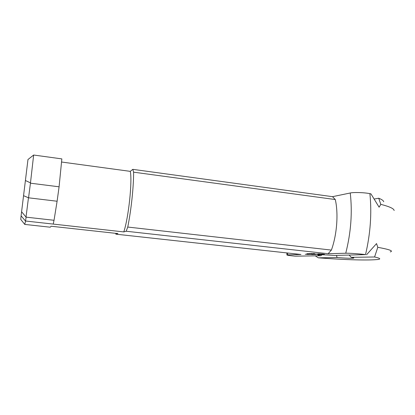 <?xml version="1.0" encoding="UTF-8"?>
<svg xmlns="http://www.w3.org/2000/svg" width="415" height="415" viewBox="0 0 415 415"><rect width="100%" height="100%" fill="white"/><g stroke="black" fill="none" stroke-linecap="round" stroke-linejoin="round"><path stroke-width="0.62" d="M314.036 253.71L313.097 253.648L314.036 253.695M313.169 253.643L313.901 253.71M313.901 253.741L313.169 253.612M311.426 253.669L311.738 253.658L311.426 253.638M311.442 253.814L309.632 253.612L311.447 253.798M310.762 253.778L308.796 253.638L310.762 253.762M309.616 253.824L308.138 253.679L309.621 253.804M309.818 253.861L307.935 253.674L309.647 253.809M307.582 253.762L308.138 253.861L307.582 253.747M307.027 253.752L308.47 253.897L307.027 253.736M308.428 253.773L307.505 253.7L308.428 253.757M309.185 253.881L307.308 253.695L309.185 253.856M309.123 253.736L309.429 253.726L309.123 253.705M306.773 253.767L308.06 253.907L306.773 253.752M311.157 253.7L312.033 253.798M311.162 253.669L310.866 253.679M311.888 253.798L311.188 253.731M311.188 253.747L310.866 253.7M313.086 253.71L311.1 253.57L313.086 253.695M313.377 253.534L314.985 253.705L313.377 253.518M332.519 196.674L132.805 169.346L133.614 172.168L335.284 199.542L332.519 196.674L350.25 192.991C353.575 192.192 364.038 192.451 369.9 193.644C371.897 213.414 370.439 233.738 365.516 254.618L334.319 255.458C325.801 254.8 320.447 254.592 318.264 254.826C317.319 255.002 318.181 255.308 320.842 255.749L322.076 254.748M365.516 254.618C359.577 253.804 349.051 253.098 345.747 253.233L328.109 253.721L126.181 231.238L123.784 231.918L53.213 224.084L54.028 220.287L26.083 217.144L25.564 221.019L53.213 224.084M320.842 255.749L295.044 256.169C289.234 255.583 286.532 255.158 286.936 254.903L300.963 254.468L115.852 234.164L117.907 233.583L51.144 226.237L50.22 227.202L24.75 224.411L25.564 221.019M309.585 254.421L307.297 254.245L309.585 254.421M314.902 254.509L311.473 254.13L314.902 254.509M320.598 254.296L316.754 253.985L320.598 254.296M318.777 254.359L315.597 254.016L318.777 254.359M313.465 254.52L310.155 254.167L313.465 254.52M308.76 254.442L306.976 254.255L308.76 254.442M308.278 254.219L308.916 254.291L308.278 254.219M315.447 254.494L312.007 254.115L315.447 254.494M324.54 254.338L318.035 253.783L324.54 254.338M318.113 254.426L313.761 254.068L318.113 254.426M313.024 254.561L308.755 254.208L313.024 254.561M308.013 254.462L305.217 254.234L308.013 254.462M309.227 254.4L307.754 254.286L309.227 254.379M323.28 254.25L319.804 253.944L323.29 254.084M319.493 254.073L319.514 253.788M323.965 254.442L323.985 254.172M307.105 254.385L307.655 254.447L307.105 254.364M374.304 199.013L378.724 198.23L380.804 204.356L379.108 207.194L370.932 193.852L369.9 193.644M336.399 255.412L337.141 257.539C346.504 258.265 352.039 258.457 353.751 258.114C354.099 257.943 353.258 257.679 351.23 257.331L349.186 255.137M337.141 257.539L318.289 257.819L315.291 255.868M383.714 201.757C383.476 200.627 381.816 199.454 378.729 198.24M366.564 254.763L376.545 243.584L377.785 247.314L374.579 256.984L351.23 257.331M26.083 217.144L21.59 211.749L21.103 215.841L25.486 221.024M21.103 215.841L20.75 219.405L24.75 224.411M23.536 195.678L28.557 197.81L30.44 183.191L33.651 155.028L27.976 159.521L21.59 211.749M61.596 162.026L130.284 171.359L132.805 169.346M130.284 171.359C132.442 181.371 128.567 217.776 123.784 231.918M133.614 172.168C133.651 187.009 131.207 210.021 127.753 227.047L126.181 231.238M33.651 155.028L61.851 158.893L59.086 186.802L30.44 183.191M115.852 234.164L115.707 233.339M335.284 199.542C338.552 213.601 336.959 234.734 331.398 250.084L328.109 253.721M331.398 250.084L127.753 227.047M30.331 182.792L25.388 180.504M28.557 197.81L57.104 201.239L59.086 186.802M54.028 220.287L57.104 201.239M26.026 216.978L28.438 198.002M374.569 256.984C380.099 258.203 381.203 259.033 377.883 259.484C368.925 260.47 346.821 260.023 318.289 257.819M390.271 251.915C393.716 251.008 389.555 249.477 377.785 247.314M380.804 204.356C389.586 206.608 394.032 208.667 394.141 210.535M350.25 192.991C352.48 212.459 350.981 232.54 345.747 253.233M287.699 254.831L287.574 253M353.502 257.829L353.751 258.114M286.817 252.917L286.926 254.903"/></g></svg>
